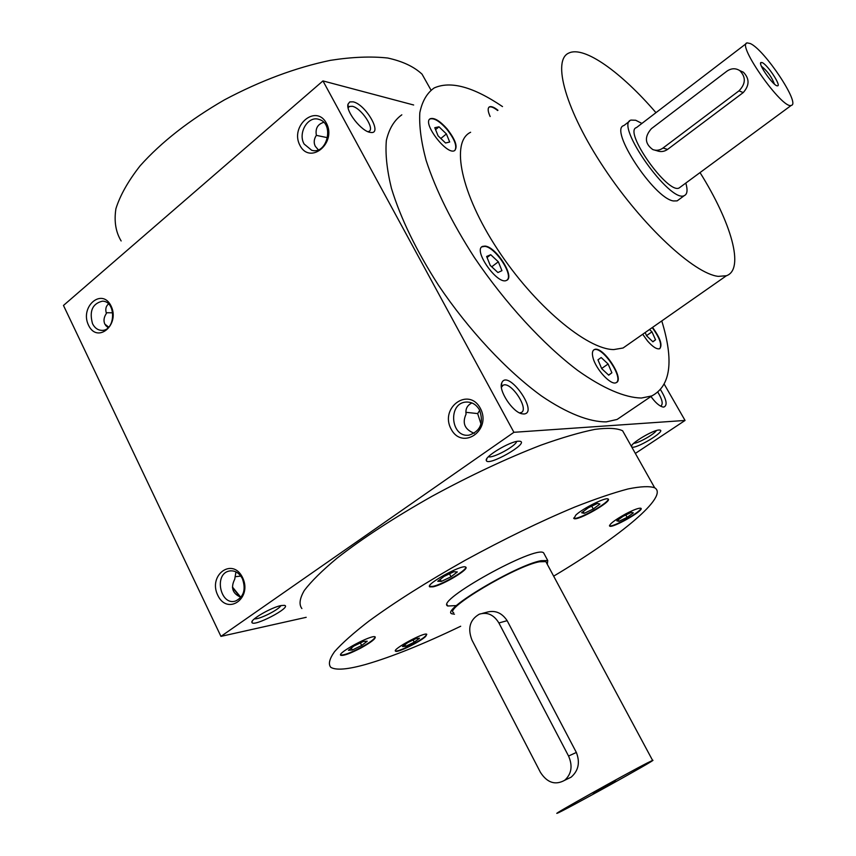 <?xml version="1.0" encoding="UTF-8"?>
<svg xmlns="http://www.w3.org/2000/svg" width="856" height="856" viewBox="0 0 856 856"><rect width="100%" height="100%" fill="white"/><g stroke="black" fill="none" stroke-linecap="round" stroke-linejoin="round"><path stroke-width="1.28" d="M628.743 344.037L623.072 347.996L613.838 349.569C587.066 349.633 534.101 305.314 497.497 249.289C460.689 193.317 450.438 141.7 470.618 132.273M447.014 128.796C439.92 120.91 434.377 117.54 430.386 118.684C421.484 122.226 446.96 155.728 454.611 150.592C457.981 146.9 455.456 139.635 447.014 128.796M497.946 110.253C494.115 107.193 491.269 106.069 489.429 106.861C487.535 108.091 487.781 111.323 490.156 116.523M642.706 334.268L647.553 340.998C652.764 346.894 656.787 349.483 659.612 348.734C662.726 345.321 660.372 338.206 652.55 327.388M592.973 357.573C595.658 369.129 610.927 385.66 616.085 382.696C625.404 379.722 602.656 345.096 594.353 349.58C592.352 350.553 591.892 353.228 592.973 357.573M485.085 246.089L482.559 246.389C472.555 249.941 497.785 285.626 506.581 280.351C515.408 277.323 496.213 246.796 485.085 246.089M661.774 320.936C674.047 360.932 670.719 385.928 651.78 395.943L641.401 398.029C625.03 397.74 603.148 388.517 577.811 370.52C543.4 344.572 505.265 303.185 474.513 257.677C451.979 222.71 435.843 190.246 426.095 160.297C421.152 141.807 419.065 125.971 419.815 112.778C422.136 101.34 426.919 93.069 434.142 87.975C450.524 80.614 473.315 86.809 502.504 106.583M401.828 114.822C394.231 120.225 389.073 128.764 386.356 140.427C385.2 153.812 386.891 169.777 391.438 188.32C400.608 218.291 416.273 250.594 438.454 285.209C468.778 330.223 506.827 370.841 541.527 395.996C567.111 413.405 589.42 422.062 606.316 421.869L617.101 419.451L625.875 413.502M660.575 389.78C666.631 399.709 667.701 405.476 663.775 407.082L662.683 406.975C659.12 405.915 655.204 402.416 650.956 396.499M523.883 413.994L521.967 413.79C512.541 412.164 498.192 390.25 501.744 382.942C507.522 368.187 539.473 413.009 523.883 413.994M353.154 101.843L349.794 101.907L348.05 104.09C345.428 111.13 361.746 131.749 370.423 132.402C383.274 134.948 365.983 104.453 353.154 101.843M413.651 104.999L322.958 80.913L513.91 432.301L685.057 420.446L664.331 384.355M232.511 587.58L239.98 596.921M108.177 327.677L105.652 325.462M322.958 80.913L63.472 305.453L220.944 636.383L306.191 617.315M121.145 240.964C115.71 231.987 113.966 221.233 115.913 208.714C120.118 195.339 128.186 181.044 140.127 165.807C161.281 142.128 189.39 120.15 224.454 99.863C260.47 80.742 295.78 67.57 330.373 60.348C351.998 56.978 371.13 56.207 387.747 58.026C402.566 61.268 413.994 66.65 422.051 74.172L428.76 86.114M460.689 626.239C423.474 644.119 391.941 656.82 366.09 664.331C347.75 669.499 335.991 670.494 330.78 667.316C328.126 664.16 329.378 658.938 334.546 651.651C342.047 643.209 353.432 633.076 368.701 621.263C394.884 602.089 427.112 581.727 465.397 560.177C504.248 538.97 540.671 521.272 574.686 507.084C595.594 498.855 613.388 492.799 628.09 488.937C640.695 486.379 649.565 485.994 654.669 487.781C669.242 496.031 620.557 536.305 553.661 576.152M360.718 648.11C350.211 653.524 343.577 655.931 340.827 655.322C336.344 653.31 372.499 633.975 375.174 636.939C375.816 638.694 370.99 642.417 360.718 648.11M425.657 636.447C420.264 641.786 397.195 653.107 395.547 651.181C391.695 649.554 424.565 631.782 426.791 634.285L425.657 636.447M625.597 513.953C633.836 509.673 638.929 507.779 640.887 508.271C645.017 509.919 612.404 528.559 609.665 526.119C609.215 524.214 614.533 520.159 625.597 513.953M575.853 515.045C582.818 508.368 606.005 496.855 608.092 499.005C612.95 501.038 577.276 521.422 573.927 518.533L575.853 515.045M433.029 586.82L429.798 586.874C424.63 584.659 462.422 563.858 465.707 567.111C469.912 568.844 443.344 584.841 433.029 586.82M456.12 605.599L447.742 606.005C434.527 600.998 536.113 544.684 543.624 552.858L544.33 554.164M657.932 392.315C662.266 399.506 663.261 404.064 660.918 405.99L660.543 406.108M301.879 608.552C298.819 604.539 299.632 598.505 304.329 590.437C311.349 581.256 322.252 570.503 337.039 558.165C362.484 538.317 394.135 517.698 431.97 496.309C470.425 475.401 506.72 458.367 540.842 445.195C561.868 437.684 579.876 432.408 594.867 429.38C607.813 427.679 617.058 428.139 622.612 430.771L625.8 436.442M700.026 172.591C731.324 222.549 744.859 269.383 726.412 275.739L718.302 276.37C694.355 273.867 642.46 225.888 604.165 168.183C565.677 110.499 551.671 59.856 568.994 52.986C584.37 45.7 621.392 72.428 655.963 112.671M678.658 199.758L677.139 200.871L673.437 200.957C653.963 198.421 608.477 128.967 623.906 125.554L629.567 121.199M304.137 144.043C297.62 133.065 307.989 115.549 318.86 119.38C334.696 123.189 327.27 155.064 311.712 150.292L304.137 144.043M300.017 145.531C289.446 126.207 315.832 103.458 326.371 123.136C337.104 142.791 310.236 165.283 300.017 145.531M318.314 149.821L315.318 146.323C313.553 142.813 313.895 139.132 316.367 135.28C315.201 128.539 317.64 124.216 323.707 122.322M479.51 409.96C476.3 404.492 471.881 401.871 466.242 402.063C447.474 402.802 450.652 438.272 469.216 435.105C480.494 431.167 483.929 422.778 479.51 409.96M471.924 402.951C467.269 405.209 465.311 408.933 466.071 414.122C461.983 423.142 464.712 429.53 474.267 433.297M480.302 408.259C468.628 386.484 439.406 407.659 451.101 429.049C462.401 450.877 492.179 430.033 480.302 408.259M92.523 323.686C89.11 311.113 92.427 303.602 102.463 301.162C116.544 301.119 115.614 331.4 101.575 330.363C97.691 330.127 94.674 327.901 92.523 323.686M88.521 325.216C79.448 306.726 102.057 287.231 111.087 306.041C120.289 324.831 97.295 344.08 88.521 325.216M108.027 327.816L104.849 324.124C103.341 320.765 103.865 317.191 106.412 313.403C105.149 309.326 105.855 306.17 108.541 303.955M242.43 578.731C239.102 572.643 234.651 570.085 229.076 571.059C213.626 574.173 220.441 606.048 235.528 601.04C243.789 596.932 246.089 589.495 242.43 578.731M235.946 571.872L234.737 579.212C230.457 587.719 232.532 593.743 240.985 597.285M242.569 577.575C232.65 556.924 207.794 574.932 217.756 595.252C227.396 615.935 252.681 598.237 242.569 577.575M108.723 327.142L104.871 324.146M232.479 587.077L240.729 597.199M235.1 576.73L240.836 576.077M367.994 131.706L368.99 131.375C375.142 128.817 361.307 108.006 352.33 106.294L349.312 106.476L348.146 107.984M501.402 387.276L503.125 385.221C510.957 380.931 529.757 409.575 521.079 412.603L519.528 412.881M465.878 412.303L477.669 413.587L481.008 424.02M281.11 605.556C271.684 607.246 250.562 619.359 251.899 622.291C252.488 627.876 292.495 607.054 284.492 605.353L281.11 605.556M254.414 618.835C258.822 619.776 279.024 609.665 280.929 605.599M479.702 410.324L477.669 413.587M518.394 441.204C509.727 441.439 484.239 456.772 486.315 460.475C487.674 467.002 529.778 442.991 520.009 441.257L518.394 441.204M488.455 456.719C492.628 458.677 516.008 446.019 516.65 441.461M633.74 443.301C638.009 443.451 654.326 434.26 656.424 430.536M631.685 446.907C634.66 450.042 666.578 430.964 659.869 430.044L658.927 430.012C652.711 430.119 630.251 443.622 631.461 446.511M444.061 576.398L453.894 571.722L457.339 571.947L451.048 576.784L441.311 581.427L437.769 581.267L444.061 576.398M449.507 573.82L451.048 576.784M440.241 579.352L441.311 581.427M597.488 503.414L599.917 504.056L593.272 508.999L584.188 513.332L581.663 512.755L588.318 507.779L597.488 503.414M591.71 506.164L593.272 508.999M583.225 511.588L584.188 513.332M633.333 512.872L627.138 517.356L618.909 521.336L616.802 520.844L623.008 516.339L631.311 512.337L633.333 512.872M625.822 514.98L627.138 517.356M618.107 519.902L618.909 521.336M405.755 646.301L402.502 646.537L407.788 642.578L416.326 638.426L419.504 638.244L414.218 642.182L405.755 646.301L404.942 644.707M413.106 639.988L414.218 642.182M348.424 650.282L353.999 645.991L363.447 641.433L367.235 641.219L361.66 645.499L352.298 650.014L348.424 650.282M360.365 642.91L361.66 645.499M351.324 648.046L352.298 650.014M465.782 567.164C466.852 570.278 442.306 584.584 432.815 586.392L429.498 586.392M608.167 499.048C609.376 502.761 576.677 520.865 573.713 518.126L573.638 518.083M640.909 508.293C641.754 511.471 611.88 528.066 609.461 525.755L609.44 525.734M426.78 634.285L425.475 636.083C420.093 641.422 397.056 652.721 395.376 650.817L395.547 651.181M375.206 636.96C374.5 639.143 369.599 642.728 360.515 647.714C350.018 653.128 343.384 655.525 340.624 654.915L340.602 654.894M497.925 272.529L490.242 265.414L486.647 256.468L490.723 254.714L498.331 261.797L501.937 270.667L497.925 272.529M491.729 266.794L498.331 261.797M487.064 257.506L490.723 254.714M611.89 372.788L608.723 375.174L601.725 368.69L597.948 359.841L601.18 357.541L608.113 364.003L611.89 372.788L608.605 375.067M601.65 368.508L608.113 364.003M646.537 335.638L651.962 331.85L655.546 339.811L652.893 341.812L646.601 335.787L645.157 332.556M652.786 341.726L655.546 339.811M649.522 329.507L651.962 331.85M438.069 135.837L434.795 127.704L439 126.806L446.404 133.943L449.689 142.021L445.548 143.006L438.069 135.837M440.819 138.479L446.404 133.943M435.565 129.609L439 126.806M506.955 280.147C513.921 275.365 495.25 246.999 484.731 246.368L481.842 246.87M616.406 382.546C623.853 377.635 601.822 345.492 594 349.826L593.679 349.986M659.826 348.638C662.084 344.626 659.559 337.617 652.229 327.613M497.636 110.51C493.794 107.449 490.959 106.315 489.118 107.118L488.937 107.214M454.889 150.431C457.297 146.183 454.557 139.068 446.682 129.074C439.577 121.178 434.035 117.818 430.054 118.963L429.787 119.123M327.602 137.709L316.324 135.355M112.778 312.804L106.208 312.729M513.91 432.301L220.944 636.383M685.057 420.446L635.355 453.423M761.412 66.212L761.401 66.212C767.383 70.995 771.727 76.965 774.455 84.123M726.851 71.219L651.395 128.678C644.333 136.757 644.793 143.712 652.764 149.543C656.285 150.881 659.698 150.378 662.993 148.035L738.995 90.832C745.801 83.802 746.058 77.051 739.766 70.599C735.55 67.977 731.249 68.18 726.851 71.219M641.904 123.435L635.708 120.257L631.011 120.086C614.052 124.27 670.355 203.921 684.361 195.575C687.336 194.226 687.817 190.053 685.817 183.066M740.044 70.727L743.383 72.214C749.642 78.645 749.588 85.429 743.222 92.587L738.995 90.832M654.84 150.142L656.873 150.731C660.65 152.154 664.224 151.715 667.594 149.404L743.222 92.587M746.272 43.549L636.479 127.587C622.933 130.979 667.905 194.612 679.15 187.967L680.349 187.09M750.252 43.528L747.128 42.886C736.128 44.073 782.716 109.996 791.286 105.374C800.852 104.218 764.515 49.573 750.252 43.528M762.193 62.584L760.856 62.509C757.988 64.168 773.514 86.135 777.334 85.825C782.02 86.724 767.714 64.788 762.193 62.584M568.555 756.03L498.888 622.965C493.826 614.704 487.299 611.783 479.307 614.191C469.869 619.68 467.419 628.325 471.988 640.117L540.425 772.347C547.219 782.823 555.309 785.466 564.692 780.287C571.573 774.017 572.857 765.927 568.555 756.03L576.356 752.456L507.148 620.675C501.744 612.575 494.757 609.814 486.187 612.393L482.495 613.356M647.222 762.996C625.939 773.813 549.563 816.485 557.32 813.2C561.525 812.141 660.137 757.474 652.593 760.395L647.222 762.996M546.503 562.831L545.85 561.611L539.398 561.771C515.526 566.062 442.862 609.386 453.691 612.703M566.415 779.452L571.091 777.195C578.485 770.721 580.24 762.471 576.356 752.456M615.528 780.865L593.283 793.309L615.528 780.865M547.294 564.297L547.754 560.541L541.067 560.691C516.243 565.131 440.444 610.307 451.754 613.752L454.472 614.201M667.594 149.404L662.993 148.035M498.888 622.965L507.148 620.675M617.101 419.451L651.78 395.943M622.612 430.771L654.669 487.781M623.072 347.996L726.412 275.739M447.089 604.721L447.742 606.005M312.708 150.496L311.712 150.292M466.242 402.063L467.355 402.031M229.076 571.059L230.51 570.813M349.312 106.476L348.638 107.043M369.76 132.273L370.423 132.402M348.082 107.685L348.05 104.09M521.133 413.544L521.967 413.79M501.456 387.115L501.744 382.942M252.424 620.889L251.899 622.291M486.946 458.495L486.315 460.475M631.846 445.398L631.503 446.575M422.051 74.172L430.964 90.03M502.183 385.906L503.125 385.221M684.361 195.575L677.139 200.871M739.766 70.599L743.383 72.214M791.286 105.374L679.15 187.967M760.652 63.847L760.856 62.509M652.593 760.395L545.85 561.611M571.091 777.195L564.692 780.287M547.754 560.541L543.624 552.858"/></g></svg>
